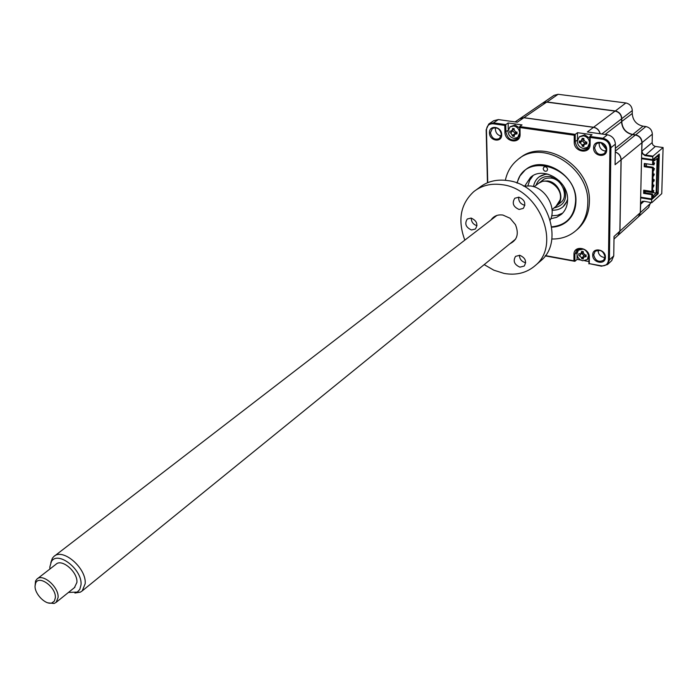 <?xml version="1.0" encoding="UTF-8"?>
<svg xmlns="http://www.w3.org/2000/svg" width="698" height="698" viewBox="0 0 698 698"><rect width="100%" height="100%" fill="white"/><g stroke="black" fill="none" stroke-linecap="round" stroke-linejoin="round"><path stroke-width="1.05" d="M643.879 201.207L651.766 202.717L643.879 201.207L640.537 202.647M542.922 102.92L546.866 101.978L615.252 110.947C619.274 111.889 621.456 114.463 621.796 118.66L621.744 121.609C622.293 128.572 625.923 132.847 632.641 134.461L635.538 134.854C639.595 135.831 641.776 138.405 642.09 142.575L641.907 142.601M543.053 102.842L554.055 95.329L558.095 94.291L625.844 102.964C629.832 103.889 631.978 106.419 632.301 110.572L632.248 113.495C632.772 120.379 636.358 124.602 643.006 126.172L645.877 126.556C649.882 127.507 652.037 130.046 652.342 134.173L642.09 142.575L641.715 151.169M645.877 126.556L635.485 135.028M632.248 113.495L621.56 121.635M558.095 94.291L546.813 102.135M625.844 102.964L615.2 111.104M652.342 134.173L652.133 143.029L653.031 145.149L654.977 146.379L663.1 147.548L661.756 193.66L651.766 202.717M650.571 202.525L648.634 207.515M644.053 201.486L641.532 202.219L640.502 204.252M643.774 201.452L640.685 204.226L640.319 212.506M650.553 203.362L640.494 212.48L638.618 216.624M652.124 142.654L641.898 151.143L642.814 153.665L644.786 154.921L652.988 156.125L652.796 156.727L644.969 155.593L655.343 146.449M663.1 147.548L652.988 156.125M657.176 193.582L658.162 193.739L651.679 199.593L640.651 197.848M658.162 193.739L659.278 154.057L652.726 159.65L652.796 156.727M641.558 158.027L652.726 159.65M641.671 153.089L644.969 155.593M651.6 202.437L651.679 199.593M592.724 254.979C592.34 262.945 605.585 265.371 605.393 257.257C605.794 249.221 592.462 246.865 592.724 254.979M593.684 254.831C595.298 260.843 598.622 262.64 603.657 260.232L605.018 256.864C603.421 250.861 600.106 249.046 595.08 251.42L593.684 254.831M604.974 257.51C600.908 257.169 598.605 254.945 598.081 250.844L598.134 250.146M606.065 151.082C601.946 150.777 599.634 148.5 599.128 144.242L599.39 142.567M594.591 147.775C596.066 153.865 599.39 155.759 604.564 153.447L606.309 149.468C604.861 143.387 601.554 141.485 596.38 143.753L594.591 147.775M593.605 147.915C593.204 156.439 606.894 158.463 606.702 149.808C607.112 141.205 593.335 139.268 593.605 147.915M501.147 136.005C497.735 135.281 495.807 133.091 495.371 129.418L495.589 127.699M490.441 132.76C491.811 138.396 494.838 140.307 499.515 138.483L501.356 134.33C500.004 128.702 496.985 126.774 492.317 128.563L490.441 132.76M489.464 132.89C489.359 141.153 502.115 143.046 501.679 134.644C501.792 126.312 488.958 124.497 489.464 132.89M576.435 230.183L578.197 228.656C585.413 221.763 589.147 212.785 589.4 201.722C591.276 166.002 543.777 136.991 519.644 158.289M551.752 238.995C561.445 239.205 569.725 236.212 576.583 230.043C583.807 223.142 587.55 214.146 587.795 203.066C589.679 167.005 541.447 137.968 517.488 159.886C511.189 165.077 507.149 171.874 505.361 180.276M551.743 227.173C557.929 226.911 563.242 224.808 567.666 220.873C573.023 215.839 575.78 209.26 575.929 201.129C577.185 175.058 542.285 154.188 525.009 170.225L519.993 175.905L516.86 183.016M580.57 253.924L580.71 254.404M578.049 249.151L577.098 252.406M577.089 255.25L577.072 259.377L574.89 261.322L545.164 255.878M588.92 261.532L584.767 260.773M580.832 260.057L577.072 259.377M617.931 235.444L619.868 231.186L621.045 159.825C620.81 156.02 618.89 153.447 615.278 152.103M598.09 251.175L598.648 250.137M511.651 131.207L511.791 131.852M487.448 182.771L486.166 129.802L488.757 124.008L493.46 122.874L505.753 124.602L508.153 122.97L508.257 129.348M514.688 138.431L518.291 138.256M508.153 122.97L522.034 124.916L519.661 126.556L575.222 134.374L577.49 132.681L577.473 139.757M487.736 182.658L486.471 130.116C486.776 125.753 488.993 123.642 493.146 123.782L504.785 125.422L505.753 124.602L505.884 131.887C507.629 139.059 511.477 141.45 517.454 139.077L519.757 133.876L519.661 126.556L520.001 127.568L574.236 135.22L574.218 141.956C573.791 152.382 590.403 154.834 590.124 144.233L590.176 137.462L602.618 139.216C607.094 140.315 609.529 143.186 609.921 147.836L608.447 260.084C607.958 264.28 605.55 266.191 601.24 265.816L589.278 263.626L589.321 257.344C589.749 247.528 573.582 244.666 573.957 254.561L573.939 260.825L545.374 255.59M600.071 133.746C599.137 130.186 596.947 128.048 593.501 127.333L523.832 117.753L517.314 122.211L498.389 119.576L493.713 120.719L489.307 123.651M523.832 117.753L519.696 118.791L515.124 121.906M606.309 149.512L600.952 142.697M621.045 159.825L615.086 164.702L615.392 144.146C614.973 139.077 612.329 135.953 607.443 134.766L587.341 131.966L593.501 127.333M574.236 135.22L575.222 134.374L575.204 141.816C577.028 149.363 581.129 151.736 587.515 148.944L589.749 143.901L589.801 136.424L592.044 134.723L577.49 132.681M584.13 148.508L588.309 148.124M590.176 137.462L589.801 136.424L602.924 138.274C607.827 139.469 610.488 142.61 610.916 147.697L609.406 259.935L607.565 264.507L601.519 266.208L589.278 263.626M611.605 260.729L613.743 255.904L614.031 236.474L619.868 231.186M504.785 125.422L504.907 132.027C504.724 142.235 520.577 144.582 520.089 134.199L520.001 127.568M588.903 263.896L588.955 256.951C586.974 249.518 582.882 247.232 576.67 250.102L574.908 254.412L574.89 261.322L573.939 260.825M543.201 168.689C543.768 170.984 545.016 171.725 546.935 170.914L547.607 169.37C547.04 167.075 545.801 166.333 543.882 167.136L543.201 168.689M551.699 226.841C566.436 225.262 574.402 216.677 575.597 201.076C577.159 166.648 523.98 151.038 517.183 183.138M524.87 185.869L530.463 177.432C543.027 165.653 568.451 180.791 567.587 199.776C567.491 205.753 565.459 210.587 561.497 214.269L556.594 217.357L550.827 218.727M562.64 213.134L557.458 215.298L551.682 215.795M527.915 185.712L529.738 180.206L533.036 175.652M651.888 191.461L652.63 190.798L653.249 167.293L652.508 167.939L651.888 191.461L643.704 190.188L643.626 193.372L644.376 192.709L652.543 193.992L652.429 198.267L651.696 198.939L640.668 197.194L640.31 212.646L638.391 216.825M520.263 118.398L542.59 103.156L546.665 102.117L615.06 111.087C619.082 112.029 621.264 114.603 621.604 118.8L621.552 121.757C622.101 128.72 625.74 132.995 632.458 134.609L635.355 135.011C639.412 135.979 641.593 138.553 641.907 142.724L641.541 158.699L652.709 160.322L652.586 164.693L644.333 163.48L644.254 166.717L645.004 166.08L653.249 167.293M644.254 166.717L652.508 167.939M652.586 164.693L653.337 164.056L653.45 159.685L652.796 159.589M652.709 160.322L653.45 159.685M653.694 158.821L654.358 158.917L654.305 160.819L653.424 160.688M656.879 191.976L658.231 155.602L657.577 155.506M655.562 157.233L656.216 157.329M655.858 157.635L655.204 157.539M642.23 158.795L642.247 158.123M657.219 192.037L657.167 194L653.328 197.464L653.38 195.597L656.137 193.119L657.088 158.437L654.305 160.819M645.118 192.116L644.385 192.002M652.508 195.466L653.38 195.597M652.456 197.325L653.328 197.464M654.358 158.917L658.231 155.602M644.097 159.065L644.778 158.498M655.23 158.167L654.576 158.071M646.479 163.794L646.418 166.29M645.807 191.383L644.429 192.718M656.137 193.119L645.807 191.505M646.523 158.751L646.505 159.423M645.065 163.585L645.004 166.08M644.429 190.301L644.376 192.709M643.626 193.372L651.81 194.655L652.543 193.992M651.81 194.655L651.696 198.939M641.541 158.699L640.668 197.194M598.701 250.146L598.09 251.219M615.278 151.998C618.943 153.316 620.897 155.898 621.141 159.746L619.955 231.099L618.027 235.357M601.091 142.732L606.309 149.363M519.975 118.59L523.936 117.683L593.597 127.254C597.087 127.987 599.285 130.16 600.193 133.763M583.371 148.447L587.655 147.278L589.548 143.011C589.199 139.12 587.158 136.712 583.432 135.805L579.218 136.939L577.281 141.266C577.639 145.132 579.663 147.531 583.371 148.447M586.547 142.924L586.922 143.779L583.999 144.556L583.86 146.475L582.237 146.24L582.053 145.018L580.361 143.02L579.218 142.671L579.227 141.005L581.033 141.144L582.28 138.3L583.903 138.527L583.851 139.932L585.552 141.938L586.931 142.104L586.547 142.924M584.052 144.399L582.237 146.24M589.784 138.274L584.741 134.819L579.61 136.642M588.571 146.571L589.505 145.725M583.894 140.403L582.577 141.04L584.47 143.273L585.456 141.921M583.886 138.946L582.08 139.679M584.147 144.154L582.053 145.018M581.609 141.083L579.218 142.671M513.903 138.37L517.715 137.419L519.661 133.03C519.251 129.209 517.27 126.862 513.702 125.989L509.959 126.923L507.97 131.355C508.38 135.15 510.36 137.489 513.903 138.37M516.764 132.952L517.148 133.78L514.417 134.444L514.286 136.433L512.742 136.206L510.875 133.056L509.793 132.725L509.767 131.093L510.849 131.268L512.445 129.784L512.611 128.432L514.164 128.65L514.138 130.02L515.787 131.974L517.122 132.14L516.764 132.952M519.678 127.978L515.089 125.038L510.369 126.635M518.693 136.729L519.434 136.145M514.33 134.609L512.742 136.206M511.643 131.137L513.126 131.137L514.967 133.274M511.451 131.224L512.332 131.145L510.875 133.056M517.061 132.131L515.813 133.772M515.037 133.117L515.883 131.992M583.388 249.073L578.406 250.163L576.914 253.802C577.263 257.431 579.218 259.743 582.795 260.755L587.306 259.516L588.676 254.91M585.866 255.808L586.224 256.602L583.362 257.318L583.275 258.993L581.704 258.714L581.53 257.588L578.79 255.259L578.79 253.697L580.701 253.871L581.739 251.297L583.31 251.585L583.266 252.912L584.898 254.849L586.233 255.04L585.866 255.808M583.537 256.785L581.713 258.705M580.256 248.575L578.651 249.945M588.327 258.592L588.946 257.955M585.91 254.997L584.889 256.559M583.266 253.086L582.036 253.601L583.86 255.765L584.505 254.744M583.598 256.594L581.53 257.588M581.12 253.784L579.89 255.651M583.301 251.769L581.547 252.606M560.293 202.839L560.974 202.298C568.774 196.827 562.492 179.054 550.958 178.06C546.927 177.85 544.1 178.618 542.477 180.346L543.995 179.281M538.725 183.225L542.852 181.157L547.686 180.965C558.871 182.195 565.354 198.939 557.187 205.36L556.515 205.91M533.438 186.61C535.078 178.793 539.859 174.613 547.773 174.081M567.579 199.166C565.232 206.739 560.066 210.421 552.083 210.211M546.534 173.785L539.222 176.795M562.963 206.852L567.579 200.431M652.892 180.843L653.52 180.939M652.927 179.43L654.122 179.604L654.078 181.018L652.874 181.428M654.122 179.604L653.511 181.524M653.546 180.11L652.918 180.014M653.372 162.765L654.567 162.948L653.947 164.868L652.621 164.676M654.567 162.948L653.947 164.868M653.991 163.437L653.354 163.349M653.197 164.178L653.965 164.292M653.075 173.889L654.27 174.072L653.651 175.992L653.023 175.896M654.27 174.072L653.651 175.992M653.694 174.57L653.058 174.483M653.04 175.311L653.668 175.407M652.787 184.944L653.974 185.127L653.363 187.047L652.735 186.942M653.974 185.127L653.363 187.047M653.398 185.633L652.77 185.537M652.743 186.349L653.38 186.445M652.639 190.441L653.825 190.624L653.215 192.543L644.411 191.165M653.825 190.624L653.215 192.543M653.249 191.139L652.403 190.999M644.42 190.571L653.232 191.941M653.223 168.34L654.419 168.515L653.799 170.443L653.171 170.347M654.419 168.515L653.799 170.443M653.843 169.012L653.206 168.925M653.188 169.762L653.817 169.858M55.36 597.706C56.285 587.245 38.739 574.463 35.615 583.24L35.057 585.927C34.464 593.893 45.736 605.279 51.896 602.915L54.383 601.083L55.36 597.706M35.057 586.329L35.537 581.024L36.907 579.113C42.7 572.962 59.051 587.131 58.091 597.532L56.145 602.348L54.13 603.482L48.179 602.898M74.424 587.637L76.902 582.437C77.94 572.107 61.764 558.173 55.936 564.324L37.43 578.703M68.465 592.436L77.295 592.07L79.79 589.444L81.02 584.802C82.582 569.533 57.576 550.172 51.347 561.681L49.846 566.968L49.907 569.01M50.823 562.623L52.367 558.243L53.79 556.594C62.532 547.389 86.796 568.294 85.165 583.764L82.207 590.909L80.427 592.131L74.895 593.021M534.075 186.811L538.097 183.714C546.569 175.626 563.478 188.076 560.066 199.968L556.001 206.329M524.896 205.273L524.53 205.221C520.481 204.017 518.509 201.321 518.614 197.141M518.911 197.185C524.791 199.785 526.231 203.519 523.247 208.405L519.094 209.47C513.213 206.852 511.791 203.101 514.819 198.223L518.911 197.185M491.095 219.905C493.826 215.97 497.77 214.356 502.926 215.063L510.046 218.238L515.412 224.616C519.111 233.699 517.279 240.068 509.924 243.724M525.69 262.701L525.271 262.631C521.546 261.523 519.591 259.054 519.399 255.241M519.766 255.294C525.411 257.806 526.885 261.392 524.198 266.06L519.931 267.151C514.286 264.612 512.821 261.017 515.552 256.367L519.766 255.294M550.277 220.001C556.847 207.533 545.47 187.771 530.611 185.965L523.5 186.104M471.133 218.073C476.83 220.681 478.252 224.328 475.382 229.031L471.482 229.974C465.784 227.347 464.388 223.692 467.294 218.998L471.133 218.073M538.969 262.361L540.915 260.686C566.619 239.702 544.388 184.665 507.874 180.608C496.81 179.02 487.317 181.332 479.395 187.553L476.437 189.699M484.185 264.621L493.826 270.187L504.069 273.424C516.459 275.597 526.99 272.866 535.645 265.223C561.41 244.187 538.996 188.844 502.333 184.717C491.226 183.103 481.699 185.415 473.759 191.645C460.471 204.008 457.487 220.175 464.824 240.129M477.004 225.698C473.27 224.547 471.351 222.008 471.255 218.099M643.006 126.172L632.589 134.627M632.301 110.572L621.796 118.66M508.013 130.43L504.907 132.027M498.389 119.576L493.46 122.874L493.146 123.782M512.358 130.194L514.156 128.956M577.377 140.176L574.218 141.956M607.443 134.766L602.924 138.274L602.618 139.216M615.392 144.146L610.916 147.697L609.921 147.836M613.743 255.904L609.406 259.935L608.447 260.084M573.957 254.561L577.072 252.493M640.31 212.646L619.955 231.099M641.907 142.724L621.141 159.746M635.355 135.011L615.287 151.117M632.458 134.609L615.331 148.299M621.552 121.757L605.131 134.444M621.604 118.8L601.851 133.99M615.06 111.087L593.597 127.254M546.665 102.117L523.936 117.683M586.73 142.078L585.543 143.762M581.748 141.066L580.361 143.02M514.513 134.234L512.524 135.011M536.02 185.31C538.446 178.784 543.262 175.861 550.478 176.533L559.377 180.852M563.679 186.305C568.059 198.206 564.813 205.439 553.942 207.995M648.896 207.271L638.836 216.424M642.649 201.225L641.532 202.219M578.197 228.656L576.583 230.043M613.996 239.03L618.201 235.2M611.893 260.467L607.565 264.507M531.754 176.454L530.463 177.432M599.329 250.216L598.099 251.332M638.661 216.589L618.297 235.113M588.955 146.275L587.655 147.278M581.033 141.144L583.013 140.944M583.999 144.556L584.68 142.758M519.085 136.45L517.715 137.419M514.417 134.444L515.255 132.646M588.562 258.373L587.306 259.516M583.362 257.318L583.99 255.407M580.701 253.871L582.734 253.426M542.477 180.346L539.362 182.736M560.974 202.298L557.187 205.36M35.615 583.24L35.537 581.024M51.347 561.681L52.367 558.243M54.592 555.974L496.897 215.438M82.207 590.909L515.604 239.117M552.031 209.548L556.681 205.779M76.763 592.366L80.427 592.131M56.145 602.348L74.913 587.245M51.896 602.915L54.13 603.482M540.915 260.686L535.645 265.223"/></g></svg>

